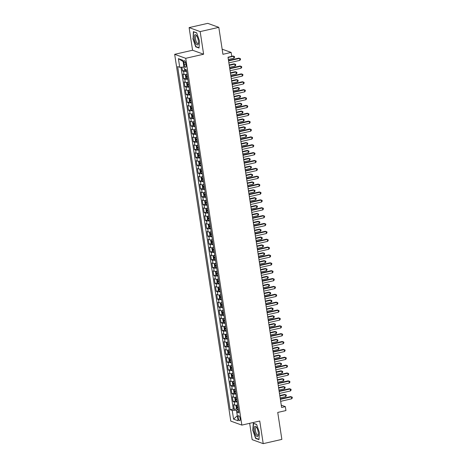 <?xml version="1.0" encoding="UTF-8"?>
<svg xmlns="http://www.w3.org/2000/svg" width="467" height="467" viewBox="0 0 467 467"><rect width="100%" height="100%" fill="white"/><g stroke="black" fill="none" stroke-linecap="round" stroke-linejoin="round"><path stroke-width="0.7" d="M240.137 418.543A2.598 0.876 -102.9 0 0 238.602 415.659A2.598 0.876 -102.9 0 0 238.223 417.848A2.598 0.876 -102.9 0 0 239.758 420.732A2.598 0.876 -102.9 0 0 240.137 418.543M249.664 423.324L252.162 439.657L263.213 443.65L281.864 439.394L277.737 412.437L285.944 410.563L285.343 406.629L281.257 405.152M174.67 54.324L230.797 421.117L241.848 425.104L185.72 58.311L174.67 54.324L192.573 50.238L203.624 54.225L200.162 31.598L189.112 27.606L192.573 50.238M189.112 27.606L207.762 23.35L218.807 27.343L222.934 54.3L231.142 52.427L222.152 49.181M200.162 31.598L218.807 27.343M181.926 67.172L182.498 70.92L185.049 70.336M187.086 74.428A3.251 0.648 171.3 0 1 184.068 74.463L182.982 74.066L183.7 78.789L186.251 78.205M188.289 82.297A3.251 0.648 -8.7 0 1 185.276 82.332L184.185 81.935L184.909 86.658L187.454 86.08M189.491 90.172A3.251 0.648 -8.7 0 1 186.479 90.201L185.387 89.81L186.111 94.532L188.662 93.949M190.699 98.041A3.251 0.648 -8.7 0 1 187.681 98.076L186.596 97.679L187.314 102.401L189.865 101.824M191.902 105.916A3.251 0.648 -8.7 0 1 188.89 105.945L187.798 105.554L188.522 110.276L191.067 109.692M193.105 113.785A3.251 0.648 -8.7 0 1 190.092 113.814L189.001 113.423L189.725 118.145L192.276 117.561M194.313 121.654A3.251 0.648 -8.7 0 1 191.295 121.689L190.209 121.292L190.927 126.014L193.478 125.436M195.515 129.528A3.251 0.648 -8.7 0 1 192.503 129.557L191.412 129.166L192.135 133.889L194.681 133.305M196.718 137.397A3.251 0.648 -8.7 0 1 193.706 137.432L192.614 137.035L193.338 141.758L195.889 141.174M197.926 145.266A3.251 0.648 -8.7 0 1 194.908 145.301L193.823 144.904L194.541 149.627L197.092 149.049M199.129 153.141A3.251 0.648 -8.7 0 1 196.117 153.17L195.025 152.779L195.749 157.502L198.294 156.918M200.331 161.01A3.251 0.648 -8.7 0 1 197.319 161.045L196.228 160.648L196.951 165.371L199.502 164.793M201.54 168.885A3.251 0.648 -8.7 0 1 198.522 168.914L197.436 168.523L198.154 173.245L200.705 172.662M202.742 176.754A3.251 0.648 -8.7 0 1 199.73 176.783L198.638 176.392L199.362 181.114L201.907 180.531M203.945 184.623A3.251 0.648 -8.7 0 1 200.933 184.658L199.841 184.261L200.565 188.983L203.116 188.405M205.153 192.497A3.251 0.648 -8.7 0 1 202.135 192.527L201.049 192.135L201.767 196.858L204.318 196.274M206.356 200.366A3.251 0.648 -8.7 0 1 203.343 200.396L202.252 200.004L202.976 204.727L205.521 204.143M207.558 208.235A3.251 0.648 -8.7 0 1 204.546 208.27L203.454 207.873L204.178 212.596L206.729 212.018M208.767 216.11A3.251 0.648 -8.7 0 1 205.749 216.139L204.663 215.748L205.381 220.471L207.932 219.887M209.969 223.979A3.251 0.648 -8.7 0 1 206.957 224.014L205.865 223.617L206.589 228.34L209.134 227.762M211.172 231.848A3.251 0.648 -8.7 0 1 208.159 231.883L207.068 231.486L207.792 236.214L210.343 235.631M212.38 239.723A3.251 0.648 -8.7 0 1 209.362 239.752L208.276 239.361L208.994 244.083L211.545 243.5M213.582 247.592A3.251 0.648 -8.7 0 1 210.57 247.627L209.479 247.23L210.203 251.952L212.748 251.374M214.785 255.467A3.251 0.648 -8.7 0 1 211.773 255.496L210.681 255.105L211.405 259.827L213.956 259.243M215.993 263.335A3.251 0.648 -8.7 0 1 212.975 263.365L211.89 262.974L212.608 267.696L215.159 267.112M217.196 271.204A3.251 0.648 -8.7 0 1 214.184 271.239L213.092 270.842L213.816 275.565L216.361 274.987M218.398 279.079A3.251 0.648 -8.7 0 1 215.386 279.108L214.295 278.717L215.018 283.44L217.564 282.856M219.607 286.948A3.251 0.648 -8.7 0 1 216.589 286.983L215.497 286.586L216.221 291.309L218.772 290.725M220.809 294.817A3.251 0.648 -8.7 0 1 217.797 294.852L216.706 294.455L217.429 299.178L219.975 298.6M222.012 302.692A3.251 0.648 -8.7 0 1 219 302.721L217.908 302.33L218.632 307.053L221.177 306.469M223.22 310.561A3.251 0.648 -8.7 0 1 220.202 310.596L219.111 310.199L219.834 314.921L222.385 314.344M224.423 318.436A3.251 0.648 -8.7 0 1 221.411 318.465L220.319 318.074L221.043 322.796L223.588 322.212M225.625 326.305A3.251 0.648 -8.7 0 1 222.613 326.334L221.521 325.943L222.245 330.665L224.79 330.081M226.834 334.174A3.251 0.648 -8.7 0 1 223.816 334.209L222.724 333.812L223.448 338.534L225.999 337.956M228.036 342.048A3.251 0.648 -8.7 0 1 225.018 342.077L223.932 341.686L224.656 346.409L227.201 345.825M229.239 349.917A3.251 0.648 -8.7 0 1 226.226 349.946L225.135 349.555L225.859 354.278L228.404 353.694M230.447 357.786A3.251 0.648 -8.7 0 1 227.429 357.821L226.337 357.424L227.061 362.147L229.612 361.569M231.65 365.661A3.251 0.648 -8.7 0 1 228.632 365.69L227.546 365.299L228.27 370.022L230.815 369.438M232.852 373.53A3.251 0.648 -8.7 0 1 229.84 373.565L228.748 373.168L229.472 377.891L232.017 377.313M234.06 381.399A3.251 0.648 -8.7 0 1 231.042 381.434L229.951 381.043L230.675 385.765L233.226 385.182M235.263 389.274A3.251 0.648 -8.7 0 1 232.245 389.303L231.159 388.912L231.883 393.634L234.428 393.051M236.465 397.143A3.251 0.648 -8.7 0 1 233.453 397.178L232.362 396.781L233.086 401.503L235.631 400.925M231.142 52.427L231.743 56.361L228.013 57.213L281.613 407.475L285.343 406.629M183.922 62.794L184.185 64.528A2.516 0.846 -102.9 0 0 185.673 67.318A2.516 0.846 -102.9 0 0 186.041 65.193L185.773 63.465A2.516 0.846 -102.9 0 0 184.29 60.675A2.516 0.846 -102.9 0 0 183.922 62.794L185.539 62.426M238.573 411.013L236.787 412.122L238.876 412.881L186.362 69.7L184.272 68.947L182.947 60.284L178.406 58.644L179.731 67.306L177.641 66.547L230.155 409.728L232.245 410.487L236.425 410.236L237.341 415.77M236.787 412.122L238.112 420.785L233.57 419.144L232.245 410.487M186.602 71.282A3.251 0.648 171.3 0 1 183.589 71.311L182.498 70.92M180.986 67.23L233.29 409.016L234.288 409.378L236.839 408.794M237.674 405.017A3.251 0.648 -8.7 0 1 234.656 405.047L233.564 404.656L234.288 409.378M237.189 401.865A3.251 0.648 171.3 0 1 234.177 401.9L233.086 401.503M235.987 393.996A3.251 0.648 171.3 0 1 232.969 394.025L231.883 393.634M234.778 386.127A3.251 0.648 171.3 0 1 231.766 386.156L230.675 385.765M233.576 378.252A3.251 0.648 171.3 0 1 230.564 378.288L229.472 377.891M232.373 370.384A3.251 0.648 171.3 0 1 229.355 370.413L228.27 370.022M231.165 362.509A3.251 0.648 171.3 0 1 228.153 362.544L227.061 362.147M229.962 354.64A3.251 0.648 171.3 0 1 226.95 354.669L225.859 354.278M228.76 346.771A3.251 0.648 171.3 0 1 225.742 346.8L224.656 346.409M227.552 338.896A3.251 0.648 171.3 0 1 224.539 338.931L223.448 338.534M226.349 331.027A3.251 0.648 171.3 0 1 223.337 331.056L222.245 330.665M225.147 323.158A3.251 0.648 171.3 0 1 222.129 323.187L221.043 322.796M223.938 315.283A3.251 0.648 171.3 0 1 220.926 315.318L219.834 314.921M222.736 307.414A3.251 0.648 171.3 0 1 219.723 307.444L218.632 307.053M221.533 299.54A3.251 0.648 171.3 0 1 218.515 299.575L217.429 299.178M220.325 291.671A3.251 0.648 171.3 0 1 217.313 291.706L216.221 291.309M219.122 283.802A3.251 0.648 171.3 0 1 216.11 283.831L215.018 283.44M217.92 275.927A3.251 0.648 171.3 0 1 214.902 275.962L213.816 275.565M216.711 268.058A3.251 0.648 171.3 0 1 213.699 268.087L212.608 267.696M215.509 260.189A3.251 0.648 171.3 0 1 212.497 260.218L211.405 259.827M214.306 252.314A3.251 0.648 171.3 0 1 211.288 252.349L210.203 251.952M213.098 244.445A3.251 0.648 171.3 0 1 210.086 244.475L208.994 244.083M211.895 236.571A3.251 0.648 171.3 0 1 208.883 236.606L207.792 236.214M210.693 228.702A3.251 0.648 171.3 0 1 207.675 228.737L206.589 228.34M209.485 220.833A3.251 0.648 171.3 0 1 206.472 220.862L205.381 220.471M208.282 212.958A3.251 0.648 171.3 0 1 205.27 212.993L204.178 212.596M207.079 205.089A3.251 0.648 171.3 0 1 204.061 205.118L202.976 204.727M205.871 197.22A3.251 0.648 171.3 0 1 202.859 197.249L201.767 196.858M204.669 189.345A3.251 0.648 171.3 0 1 201.656 189.38L200.565 188.983M203.466 181.476A3.251 0.648 171.3 0 1 200.448 181.505L199.362 181.114M202.258 173.607A3.251 0.648 171.3 0 1 199.246 173.636L198.154 173.245M201.055 165.732A3.251 0.648 171.3 0 1 198.043 165.767L196.951 165.371M199.853 157.864A3.251 0.648 171.3 0 1 196.835 157.893L195.749 157.502M198.644 149.989A3.251 0.648 171.3 0 1 195.632 150.024L194.541 149.627M197.442 142.12A3.251 0.648 171.3 0 1 194.43 142.155L193.338 141.758M196.239 134.251A3.251 0.648 171.3 0 1 193.221 134.28L192.135 133.889M195.031 126.376A3.251 0.648 171.3 0 1 192.019 126.411L190.927 126.014M193.828 118.507A3.251 0.648 171.3 0 1 190.816 118.536L189.725 118.145M192.626 110.638A3.251 0.648 171.3 0 1 189.608 110.667L188.522 110.276M191.423 102.763A3.251 0.648 171.3 0 1 188.405 102.798L187.314 102.401M190.215 94.894A3.251 0.648 171.3 0 1 187.203 94.924L186.111 94.532M189.012 87.02A3.251 0.648 171.3 0 1 185.994 87.055L184.909 86.658M187.81 79.151A3.251 0.648 171.3 0 1 184.792 79.186L183.7 78.789M183.14 61.574L183.91 67.055L179.731 67.306M203.624 54.225L185.72 58.311M263.213 443.65L259.751 421.018L241.848 425.104M237.335 415.729L233.57 419.144M238.403 409.787L236.425 410.236M233.29 409.016L230.155 409.728M183.07 61.545L178.406 58.644M192.877 38.633L195.702 46.828L199.03 48.031L199.526 41.038L196.7 32.842L193.373 31.639L193.134 38.574M258.952 439.616L259.448 432.623L256.622 424.427L253.295 423.225L252.793 430.218L255.624 438.414L258.952 439.616M196.228 46.706L195.702 46.828M256.149 438.297L255.624 438.414M228.579 60.903L239.583 58.387L239.88 60.354L228.877 62.87M228.515 60.476L238.835 58.118L240.417 58.679L240.54 59.467L239.88 60.354M238.835 58.118L240.417 58.679M184.471 69.017L185.271 70.651A2.154 0.426 -8.7 0 0 186.52 70.733M228.357 59.467L233.909 58.2L233.611 56.233L231.72 56.221M185.271 70.651L185.055 69.227M232.864 55.964L234.446 56.519L233.611 56.233L228.054 57.499M234.446 56.519L234.568 57.307L233.909 58.2M198.294 40.501A5.283 1.775 -102.9 0 0 196.496 35.51A5.283 1.775 -102.9 0 0 194.412 39.1A5.283 1.775 -102.9 0 0 196.432 44.377A5.283 1.775 -102.9 0 0 198.347 43.6A5.283 1.775 -102.9 0 0 198.294 40.501M196.84 36.041A3.999 1.343 -102.9 0 0 196.14 35.749A3.999 1.343 -102.9 0 0 195.562 39.117A3.999 1.343 -102.9 0 0 197.92 43.542A3.999 1.343 -102.9 0 0 198.422 42.97M199.047 47.727L195.866 46.577L193.128 38.638L193.612 31.861L196.759 32.994M256.564 427.305A5.283 1.775 -102.9 0 0 256.418 427.095A5.283 1.775 -102.9 0 0 254.188 428.367A5.283 1.775 -102.9 0 0 255.98 435.466A5.283 1.775 -102.9 0 0 258.269 435.191A5.283 1.775 -102.9 0 0 256.564 427.305M256.762 427.632A3.999 1.343 -102.9 0 0 256.062 427.334A3.999 1.343 -102.9 0 0 255.408 430.107A3.999 1.343 -102.9 0 0 256.733 434.322A3.999 1.343 -102.9 0 0 257.842 435.133A3.999 1.343 -102.9 0 0 258.344 434.561M258.969 439.313L255.788 438.163L253.05 430.224L253.534 423.446L256.675 424.579M229.782 68.772L240.785 66.261L241.089 68.229L230.085 70.739M229.717 68.345L240.038 65.993L241.62 66.547L241.743 67.336L241.089 68.229M240.038 65.993L241.62 66.547M230.984 76.641L241.988 74.13L242.291 76.098L231.288 78.608M230.92 76.214L241.246 73.862L242.828 74.416L242.945 75.205L242.291 76.098M241.246 73.862L242.828 74.416M232.192 84.515L243.196 81.999L243.494 83.972L232.49 86.483M232.122 84.089L242.449 81.731L244.031 82.291L244.153 83.079L243.494 83.972M242.449 81.731L244.031 82.291M233.395 92.384L244.399 89.874L244.702 91.841L233.698 94.352M233.331 91.958L243.651 89.606L245.233 90.16L245.356 90.948L244.702 91.841M243.651 89.606L245.233 90.16M186.24 74.533L185.417 75.181L185.773 77.545L186.491 78.544A2.154 0.426 -8.7 0 0 187.722 78.602M185.889 74.609A2.154 0.426 -8.7 0 0 187.121 74.667M229.56 67.336L235.117 66.069L234.813 64.102L234.066 63.833L229.198 64.942M187.349 76.162A2.154 0.426 171.3 0 1 186.438 76.168L186.578 77.113A2.154 0.426 -8.7 0 0 187.495 77.108M234.066 63.833L235.648 64.388L234.813 64.102L229.262 65.368M235.648 64.388L235.771 65.176L235.117 66.069M187.442 82.402L186.619 83.056L186.981 85.414L187.699 86.418A2.154 0.426 -8.7 0 0 188.925 86.477M187.681 86.395L187.086 82.496A2.154 0.426 -8.7 0 0 188.324 82.536M230.768 75.21L236.32 73.944L236.016 71.971L235.275 71.702L230.4 72.817M188.557 84.037A2.154 0.426 171.3 0 1 187.641 84.037L187.787 84.982A2.154 0.426 -8.7 0 0 188.697 84.976M235.275 71.702L236.857 72.262L236.016 71.971L230.465 73.243M236.857 72.262L236.973 73.05L236.32 73.944M188.645 90.271L187.822 90.925L188.183 93.283L188.901 94.287A2.154 0.426 -8.7 0 0 190.133 94.346M188.884 94.264L188.289 90.365A2.154 0.426 -8.7 0 0 189.532 90.411M231.971 83.079L237.522 81.813L237.224 79.845L236.477 79.577L231.603 80.686M189.76 91.906A2.154 0.426 171.3 0 1 188.843 91.906L188.989 92.851A2.154 0.426 -8.7 0 0 189.906 92.851M236.477 79.577L238.059 80.131L237.224 79.845L231.667 81.112M238.059 80.131L238.182 80.919L237.522 81.813M189.853 98.146L189.03 98.794L189.386 101.158L190.104 102.162A2.154 0.426 -8.7 0 0 191.336 102.215M189.503 98.222A2.154 0.426 -8.7 0 0 190.734 98.28M233.173 90.948L238.73 89.682L238.427 87.714L237.68 87.446L232.811 88.561M190.962 99.775A2.154 0.426 171.3 0 1 190.051 99.78L190.192 100.726A2.154 0.426 -8.7 0 0 191.108 100.72M237.68 87.446L239.262 88.006L238.427 87.714L232.875 88.981M239.262 88.006L239.384 88.788L238.73 89.682M234.597 100.253L245.601 97.743L245.905 99.71L234.901 102.226M234.533 99.833L244.86 97.475L246.442 98.035L246.558 98.817L245.905 99.71M244.86 97.475L246.442 98.035M191.056 106.015L190.232 106.669L190.594 109.027L191.312 110.031A2.154 0.426 -8.7 0 0 192.538 110.089M191.295 110.008L190.699 106.108A2.154 0.426 -8.7 0 0 191.937 106.155M234.381 98.823L239.933 97.556L239.629 95.589L238.888 95.315L234.014 96.43M192.171 107.649A2.154 0.426 171.3 0 1 191.254 107.649L191.4 108.595A2.154 0.426 -8.7 0 0 192.311 108.595M238.888 95.315L240.47 95.875L239.629 95.589L234.078 96.856M240.47 95.875L240.587 96.663L239.933 97.556M235.806 108.128L246.81 105.618L247.107 107.585L236.104 110.095M235.736 107.702L246.062 105.344L247.644 105.904L247.767 106.692L247.107 107.585M246.062 105.344L247.644 105.904M192.258 113.89L191.435 114.538L191.797 116.902L192.515 117.9A2.154 0.426 -8.7 0 0 193.747 117.958M192.497 117.877L191.902 113.983A2.154 0.426 -8.7 0 0 193.145 114.024M235.584 106.692L241.135 105.425L240.838 103.458L240.091 103.189L235.216 104.299M193.373 115.518A2.154 0.426 171.3 0 1 192.457 115.524L192.602 116.464A2.154 0.426 -8.7 0 0 193.519 116.464M240.091 103.189L241.672 103.744L240.838 103.458L235.28 104.725M241.672 103.744L241.795 104.532L241.135 105.425M237.008 115.997L248.012 113.487L248.316 115.454L237.312 117.964M236.944 115.571L247.265 113.218L248.847 113.773L248.969 114.561L248.316 115.454M247.265 113.218L248.847 113.773M193.466 121.759L192.643 122.407L192.999 124.771L193.717 125.775A2.154 0.426 -8.7 0 0 194.949 125.833M193.116 121.834A2.154 0.426 -8.7 0 0 194.348 121.893M236.787 114.567L242.344 113.294L242.04 111.327L241.293 111.058L236.425 112.173M194.576 123.393A2.154 0.426 171.3 0 1 193.665 123.393L193.805 124.339A2.154 0.426 -8.7 0 0 194.721 124.333M241.293 111.058L242.875 111.619L242.04 111.327L236.489 112.594M242.875 111.619L242.998 112.407L242.344 113.294M238.211 123.872L249.215 121.356L249.518 123.323L238.514 125.839M238.147 123.446L248.473 121.087L250.055 121.648L250.172 122.43L249.518 123.323M248.473 121.087L250.055 121.648M194.669 129.628L193.846 130.281L194.208 132.64L194.926 133.644A2.154 0.426 -8.7 0 0 196.152 133.702M194.325 129.709A2.154 0.426 -8.7 0 0 195.55 129.768M237.995 122.436L243.546 121.169L243.243 119.202L242.501 118.933L237.627 120.042M195.784 131.262A2.154 0.426 171.3 0 1 194.867 131.262L195.013 132.208A2.154 0.426 -8.7 0 0 195.924 132.208M242.501 118.933L244.083 119.488L243.243 119.202L237.691 120.468M244.083 119.488L244.2 120.276L243.546 121.169M239.419 131.741L250.423 129.231L250.721 131.198L239.717 133.708M239.349 131.315L249.676 128.956L251.258 129.517L251.38 130.305L250.721 131.198M249.676 128.956L251.258 129.517M195.871 137.502L195.048 138.15L195.41 140.514L196.128 141.513A2.154 0.426 -8.7 0 0 197.36 141.571M196.111 141.489L195.515 137.596A2.154 0.426 -8.7 0 0 196.759 137.637M239.197 130.305L244.749 129.038L244.451 127.071L243.704 126.802L238.83 127.911M196.986 139.131A2.154 0.426 171.3 0 1 196.07 139.137L196.216 140.077A2.154 0.426 -8.7 0 0 197.132 140.077M243.704 126.802L245.286 127.357L244.451 127.071L238.894 128.337M245.286 127.357L245.408 128.145L244.749 129.038M240.622 139.61L251.625 137.1L251.929 139.067L240.925 141.577M240.558 139.184L250.878 136.831L252.46 137.386L252.583 138.174L251.929 139.067M250.878 136.831L252.46 137.386M197.08 145.371L196.257 146.019L196.613 148.383L197.331 149.387A2.154 0.426 -8.7 0 0 198.563 149.446M196.73 145.453A2.154 0.426 -8.7 0 0 197.961 145.506M240.4 138.179L245.957 136.913L245.654 134.94L244.906 134.671L240.038 135.786M198.189 147.006A2.154 0.426 171.3 0 1 197.278 147.006L197.418 147.951A2.154 0.426 -8.7 0 0 198.335 147.946M244.906 134.671L246.488 135.232L245.654 134.94L240.102 136.212M246.488 135.232L246.611 136.02L245.957 136.913M241.824 147.484L252.828 144.968L253.132 146.936L242.128 149.452M241.76 147.058L252.081 144.7L253.669 145.26L253.785 146.048L253.132 146.936M252.081 144.7L253.669 145.26M198.282 153.24L197.459 153.894L197.821 156.252L198.539 157.256A2.154 0.426 -8.7 0 0 199.765 157.315M197.938 153.322A2.154 0.426 -8.7 0 0 199.164 153.38M241.608 146.048L247.16 144.782L246.856 142.814L246.115 142.546L241.241 143.655M199.391 154.875A2.154 0.426 171.3 0 1 198.481 154.875L198.627 155.82A2.154 0.426 -8.7 0 0 199.537 155.82M246.115 142.546L247.697 143.1L246.856 142.814L241.305 144.081M247.697 143.1L247.814 143.889L247.16 144.782M243.033 155.353L254.036 152.843L254.334 154.81L243.33 157.321M242.963 154.927L253.289 152.575L254.871 153.129L254.994 153.917L254.334 154.81M253.289 152.575L254.871 153.129M199.485 161.115L198.662 161.763L199.024 164.127L199.742 165.131A2.154 0.426 -8.7 0 0 200.973 165.184M199.14 161.191A2.154 0.426 -8.7 0 0 200.372 161.249M242.811 153.917L248.362 152.651L248.065 150.683L247.317 150.415L242.443 151.524M200.6 162.744A2.154 0.426 171.3 0 1 199.683 162.75L199.829 163.695A2.154 0.426 -8.7 0 0 200.746 163.689M247.317 150.415L248.899 150.975L248.065 150.683L242.507 151.95M248.899 150.975L249.022 151.757L248.362 152.651M244.235 163.222L255.239 160.712L255.542 162.679L244.539 165.19M244.171 162.802L254.492 160.444L256.074 160.998L256.196 161.786L255.542 162.679M254.492 160.444L256.074 160.998M200.693 168.984L199.87 169.638L200.226 171.996L200.944 173A2.154 0.426 -8.7 0 0 202.176 173.059M200.343 169.066A2.154 0.426 -8.7 0 0 201.575 169.124M244.013 161.792L249.571 160.525L249.267 158.558L248.52 158.284L243.651 159.399M201.802 170.618A2.154 0.426 171.3 0 1 200.892 170.618L201.032 171.564A2.154 0.426 -8.7 0 0 201.948 171.564M248.52 158.284L250.102 158.844L249.267 158.558L243.716 159.825M250.102 158.844L250.224 159.632L249.571 160.525M245.438 171.097L256.441 168.587L256.745 170.554L245.741 173.064M245.373 170.671L255.694 168.313L257.282 168.873L257.399 169.661L256.745 170.554M255.694 168.313L257.282 168.873M201.896 176.859L201.073 177.507L201.435 179.865L202.153 180.869A2.154 0.426 -8.7 0 0 203.378 180.927M201.551 176.935A2.154 0.426 -8.7 0 0 202.777 176.993M245.222 169.661L250.773 168.394L250.47 166.427L249.722 166.159L244.854 167.268M203.005 178.487A2.154 0.426 171.3 0 1 202.094 178.493L202.24 179.433A2.154 0.426 -8.7 0 0 203.151 179.433M249.722 166.159L251.31 166.713L250.47 166.427L244.918 167.694M251.31 166.713L251.427 167.501L250.773 168.394M246.646 178.966L257.65 176.456L257.947 178.423L246.944 180.933M246.576 178.54L256.903 176.187L258.485 176.742L258.607 177.53L257.947 178.423M256.903 176.187L258.485 176.742M203.098 184.728L202.275 185.376L202.637 187.74L203.355 188.744A2.154 0.426 -8.7 0 0 204.587 188.796M202.754 184.804A2.154 0.426 -8.7 0 0 203.986 184.862M246.424 177.53L251.976 176.263L251.678 174.296L250.931 174.028L246.056 175.143M204.213 186.356A2.154 0.426 171.3 0 1 203.297 186.362L203.443 187.308A2.154 0.426 -8.7 0 0 204.359 187.302M250.931 174.028L252.513 174.588L251.678 174.296L246.121 175.563M252.513 174.588L252.635 175.37L251.976 176.263M247.849 186.835L258.852 184.325L259.156 186.292L248.152 188.808M247.784 186.415L258.105 184.056L259.687 184.617L259.81 185.399L259.156 186.292M258.105 184.056L259.687 184.617M204.301 192.597L203.484 193.25L203.84 195.609L204.558 196.613A2.154 0.426 -8.7 0 0 205.789 196.671M203.956 192.678A2.154 0.426 -8.7 0 0 205.188 192.737M247.627 185.405L253.184 184.138L252.88 182.171L252.133 181.897L247.265 183.011M205.416 194.231A2.154 0.426 171.3 0 1 204.505 194.231L204.645 195.177A2.154 0.426 -8.7 0 0 205.562 195.177M252.133 181.897L253.715 182.457L252.88 182.171L247.329 183.438M253.715 182.457L253.838 183.245L253.184 184.138M249.051 194.71L260.055 192.2L260.358 194.167L249.355 196.677M248.987 194.284L259.308 191.925L260.895 192.486L261.012 193.274L260.358 194.167M259.308 191.925L260.895 192.486M205.509 200.471L204.686 201.119L205.048 203.484L205.766 204.482A2.154 0.426 -8.7 0 0 206.992 204.54M205.165 200.547A2.154 0.426 -8.7 0 0 206.391 200.606M248.835 193.274L254.387 192.007L254.083 190.04L253.336 189.771L248.467 190.88M206.618 202.1A2.154 0.426 171.3 0 1 205.708 202.106L205.854 203.046A2.154 0.426 -8.7 0 0 206.764 203.046M253.336 189.771L254.924 190.326L254.083 190.04L248.532 191.307M254.924 190.326L255.04 191.114L254.387 192.007M250.259 202.579L261.263 200.069L261.561 202.036L250.557 204.546M250.189 202.153L260.516 199.8L262.098 200.355L262.221 201.143L261.561 202.036M260.516 199.8L262.098 200.355M206.712 208.34L205.889 208.988L206.251 211.353L206.969 212.357A2.154 0.426 -8.7 0 0 208.2 212.415M206.951 212.327L206.356 208.434A2.154 0.426 -8.7 0 0 207.599 208.475M250.038 201.149L255.589 199.876L255.291 197.909L254.544 197.64L249.67 198.755M207.827 209.975A2.154 0.426 171.3 0 1 206.91 209.975L207.056 210.921A2.154 0.426 -8.7 0 0 207.973 210.915M254.544 197.64L256.126 198.201L255.291 197.909L249.734 199.181M256.126 198.201L256.249 198.989L255.589 199.876M251.462 210.454L262.466 207.938L262.769 209.905L251.76 212.421M251.398 210.027L261.718 207.669L263.3 208.229L263.423 209.018L262.769 209.905M261.718 207.669L263.3 208.229M207.914 216.209L207.091 216.863L207.453 219.221L208.171 220.226A2.154 0.426 -8.7 0 0 209.403 220.284M207.57 216.291A2.154 0.426 -8.7 0 0 208.802 216.349M251.24 209.018L256.797 207.751L256.494 205.784L255.747 205.515L250.878 206.624M209.029 217.844A2.154 0.426 171.3 0 1 208.119 217.844L208.259 218.79A2.154 0.426 -8.7 0 0 209.175 218.79M255.747 205.515L257.329 206.07L256.494 205.784L250.942 207.05M257.329 206.07L257.451 206.858L256.797 207.751M252.665 218.322L263.668 215.812L263.972 217.78L252.968 220.29M252.6 217.896L262.921 215.544L264.509 216.098L264.626 216.886L263.972 217.78M262.921 215.544L264.509 216.098M209.123 224.084L208.3 224.732L208.661 227.096L209.379 228.094A2.154 0.426 -8.7 0 0 210.605 228.153M208.778 224.16A2.154 0.426 -8.7 0 0 210.004 224.218M252.449 216.886L258 215.62L257.696 213.653L256.949 213.384L252.081 214.493M210.232 225.713A2.154 0.426 171.3 0 1 209.321 225.719L209.467 226.664A2.154 0.426 -8.7 0 0 210.378 226.658M256.949 213.384L258.537 213.939L257.696 213.653L252.145 214.919M258.537 213.939L258.654 214.727L258 215.62M253.873 226.191L264.877 223.681L265.174 225.649L254.171 228.159M253.803 225.765L264.129 223.413L265.711 223.967L265.834 224.755L265.174 225.649M264.129 223.413L265.711 223.967M210.325 231.953L209.502 232.607L209.864 234.965L210.582 235.969A2.154 0.426 -8.7 0 0 211.814 236.028M210.564 235.946L209.969 232.046A2.154 0.426 -8.7 0 0 211.212 232.093M253.651 224.761L259.203 223.495L258.905 221.527L258.158 221.253L253.283 222.368M211.44 233.588A2.154 0.426 171.3 0 1 210.524 233.588L210.67 234.533A2.154 0.426 -8.7 0 0 211.586 234.533M258.158 221.253L259.74 221.813L258.905 221.527L253.347 222.794M259.74 221.813L259.862 222.601L259.203 223.495M255.075 234.066L266.079 231.55L266.383 233.523L255.373 236.033M255.011 233.64L265.332 231.282L266.914 231.842L267.036 232.63L266.383 233.523M265.332 231.282L266.914 231.842M211.528 239.822L210.705 240.476L211.066 242.834L211.785 243.838A2.154 0.426 -8.7 0 0 213.016 243.897M211.183 239.904A2.154 0.426 -8.7 0 0 212.415 239.962M254.854 232.63L260.411 231.363L260.107 229.396L259.36 229.128L254.492 230.237M212.643 241.457A2.154 0.426 171.3 0 1 211.732 241.457L211.872 242.402A2.154 0.426 -8.7 0 0 212.789 242.402M259.36 229.128L260.942 229.682L260.107 229.396L254.556 230.663M260.942 229.682L261.065 230.47L260.411 231.363M256.278 241.935L267.282 239.425L267.585 241.392L256.581 243.902M256.214 241.509L266.534 239.157L268.122 239.711L268.239 240.499L267.585 241.392M266.534 239.157L268.122 239.711M212.736 247.697L211.913 248.345L212.275 250.709L212.993 251.713A2.154 0.426 -8.7 0 0 214.219 251.766M212.392 247.773A2.154 0.426 -8.7 0 0 213.617 247.831M256.062 240.499L261.613 239.232L261.31 237.265L260.563 236.997L255.694 238.112M213.845 249.325A2.154 0.426 171.3 0 1 212.934 249.331L213.08 250.277A2.154 0.426 -8.7 0 0 213.991 250.271M260.563 236.997L262.15 237.557L261.31 237.265L255.758 238.532M262.15 237.557L262.267 238.339L261.613 239.232M257.486 249.804L268.49 247.294L268.788 249.261L257.784 251.777M257.416 249.384L267.743 247.025L269.325 247.586L269.447 248.368L268.788 249.261M267.743 247.025L269.325 247.586M213.939 255.566L213.115 256.22L213.477 258.578L214.195 259.582A2.154 0.426 -8.7 0 0 215.427 259.64M214.178 259.559L213.582 255.659A2.154 0.426 -8.7 0 0 214.826 255.706M257.264 248.374L262.816 247.107L262.518 245.14L261.771 244.866L256.897 245.981M215.053 257.2A2.154 0.426 171.3 0 1 214.137 257.2L214.283 258.146A2.154 0.426 -8.7 0 0 215.199 258.146M261.771 244.866L263.353 245.426L262.518 245.14L256.961 246.407M263.353 245.426L263.476 246.214L262.816 247.107M258.689 257.679L269.692 255.169L269.996 257.136L258.987 259.646M258.625 257.253L268.945 254.894L270.527 255.455L270.65 256.243L269.996 257.136M268.945 254.894L270.527 255.455M215.141 263.441L214.318 264.089L214.68 266.453L215.398 267.451A2.154 0.426 -8.7 0 0 216.63 267.509M214.797 263.516A2.154 0.426 -8.7 0 0 216.028 263.575M258.467 256.243L264.024 254.976L263.721 253.009L262.974 252.74L258.105 253.85M216.256 265.069A2.154 0.426 171.3 0 1 215.345 265.075L215.485 266.015A2.154 0.426 -8.7 0 0 216.402 266.015M262.974 252.74L264.555 253.295L263.721 253.009L258.169 254.276M264.555 253.295L264.678 254.083L264.024 254.976M259.891 265.548L270.895 263.038L271.199 265.005L260.195 267.515M259.827 265.122L270.148 262.769L271.736 263.324L271.852 264.112L271.199 265.005M270.148 262.769L271.736 263.324M216.349 271.309L215.526 271.957L215.888 274.322L216.606 275.326A2.154 0.426 -8.7 0 0 217.832 275.384M216.005 271.385A2.154 0.426 -8.7 0 0 217.231 271.444M259.675 264.118L265.227 262.845L264.923 260.878L264.176 260.609L259.308 261.724M217.459 272.944A2.154 0.426 171.3 0 1 216.548 272.944L216.694 273.89A2.154 0.426 -8.7 0 0 217.604 273.884M264.176 260.609L265.764 261.17L264.923 260.878L259.372 262.145M265.764 261.17L265.881 261.958L265.227 262.845M261.1 273.423L272.103 270.907L272.401 272.874L261.397 275.39M261.03 272.997L271.356 270.638L272.938 271.199L273.061 271.981L272.401 272.874M271.356 270.638L272.938 271.199M217.552 279.178L216.729 279.832L217.091 282.191L217.809 283.195A2.154 0.426 -8.7 0 0 219.041 283.253M217.208 279.26A2.154 0.426 -8.7 0 0 218.439 279.319M260.878 271.987L266.429 270.72L266.132 268.753L265.384 268.484L260.51 269.593M218.667 280.813A2.154 0.426 171.3 0 1 217.75 280.813L217.896 281.759A2.154 0.426 -8.7 0 0 218.813 281.759M265.384 268.484L266.966 269.039L266.132 268.753L260.574 270.019M266.966 269.039L267.089 269.827L266.429 270.72M262.302 281.292L273.306 278.781L273.609 280.749L262.6 283.259M262.238 280.865L272.559 278.507L274.141 279.068L274.263 279.856L273.609 280.749M272.559 278.507L274.141 279.068M218.754 287.053L217.931 287.701L218.293 290.065L219.011 291.064A2.154 0.426 -8.7 0 0 220.243 291.122M218.41 287.129A2.154 0.426 -8.7 0 0 219.642 287.187M262.08 279.856L267.638 278.589L267.334 276.622L266.587 276.353L261.718 277.462M219.869 288.682A2.154 0.426 171.3 0 1 218.953 288.688L219.099 289.628A2.154 0.426 -8.7 0 0 220.015 289.628M266.587 276.353L268.169 276.908L267.334 276.622L261.783 277.888M268.169 276.908L268.291 277.696L267.638 278.589M263.505 289.161L274.508 286.65L274.812 288.618L263.808 291.128M263.441 288.734L273.761 286.382L275.349 286.936L275.466 287.725L274.812 288.618M273.761 286.382L275.349 286.936M219.963 294.922L219.14 295.57L219.502 297.934L220.22 298.938A2.154 0.426 -8.7 0 0 221.446 298.997M219.618 295.004A2.154 0.426 -8.7 0 0 220.844 295.056M263.289 287.73L268.84 286.464L268.537 284.491L267.789 284.222L262.921 285.337M221.072 296.557A2.154 0.426 171.3 0 1 220.161 296.557L220.307 297.502A2.154 0.426 -8.7 0 0 221.218 297.497M267.789 284.222L269.377 284.782L268.537 284.491L262.985 285.763M269.377 284.782L269.494 285.57L268.84 286.464M264.713 297.035L275.717 294.519L276.015 296.492L265.011 299.003M264.643 296.609L274.97 294.251L276.552 294.811L276.674 295.599L276.015 296.492M274.97 294.251L276.552 294.811M221.165 302.791L220.342 303.445L220.704 305.803L221.422 306.807A2.154 0.426 -8.7 0 0 222.654 306.866M220.821 302.873A2.154 0.426 -8.7 0 0 222.053 302.931M264.491 295.599L270.043 294.333L269.745 292.365L268.998 292.097L264.124 293.206M222.28 304.426A2.154 0.426 171.3 0 1 221.364 304.426L221.51 305.371A2.154 0.426 -8.7 0 0 222.426 305.371M268.998 292.097L270.58 292.651L269.745 292.365L264.188 293.632M270.58 292.651L270.702 293.439L270.043 294.333M265.916 304.904L276.919 302.394L277.223 304.361L266.213 306.872M265.851 304.478L276.172 302.126L277.754 302.68L277.877 303.468L277.223 304.361M276.172 302.126L277.754 302.68M222.368 310.666L221.545 311.314L221.907 313.678L222.625 314.682A2.154 0.426 -8.7 0 0 223.856 314.735M222.023 310.742A2.154 0.426 -8.7 0 0 223.255 310.8M265.694 303.468L271.251 302.202L270.948 300.234L270.2 299.966L265.332 301.075M223.483 312.295A2.154 0.426 171.3 0 1 222.566 312.3L222.712 313.246A2.154 0.426 -8.7 0 0 223.629 313.24M270.2 299.966L271.782 300.526L270.948 300.234L265.396 301.501M271.782 300.526L271.905 301.308L271.251 302.202M267.118 312.773L278.122 310.263L278.425 312.23L267.422 314.74M267.054 312.353L277.375 309.995L278.962 310.555L279.079 311.337L278.425 312.23M277.375 309.995L278.962 310.555M223.576 318.535L222.753 319.189L223.115 321.547L223.833 322.551A2.154 0.426 -8.7 0 0 225.059 322.609M223.232 318.617A2.154 0.426 -8.7 0 0 224.458 318.675M266.902 311.343L272.454 310.076L272.15 308.109L271.403 307.835L266.534 308.95M224.685 320.169A2.154 0.426 171.3 0 1 223.775 320.169L223.921 321.115A2.154 0.426 -8.7 0 0 224.831 321.115M271.403 307.835L272.991 308.395L272.15 308.109L266.599 309.376M272.991 308.395L273.107 309.183L272.454 310.076M268.327 320.648L279.33 318.138L279.628 320.105L268.624 322.615M268.256 320.222L278.583 317.864L280.165 318.424L280.282 319.212L279.628 320.105M278.583 317.864L280.165 318.424M224.779 326.41L223.956 327.058L224.318 329.416L225.036 330.42A2.154 0.426 -8.7 0 0 226.267 330.478M225.018 330.397L224.423 326.503A2.154 0.426 -8.7 0 0 225.666 326.544M268.105 319.212L273.656 317.945L273.358 315.978L272.611 315.71L267.737 316.819M225.894 328.038A2.154 0.426 171.3 0 1 224.977 328.044L225.123 328.984A2.154 0.426 -8.7 0 0 226.04 328.984M272.611 315.71L274.193 316.264L273.358 315.978L267.801 317.245M274.193 316.264L274.316 317.052L273.656 317.945M269.529 328.517L280.533 326.007L280.836 327.974L269.827 330.484M269.465 328.091L279.786 325.738L281.368 326.293L281.49 327.081L280.836 327.974M279.786 325.738L281.368 326.293M225.981 334.279L225.158 334.927L225.52 337.291L226.238 338.295A2.154 0.426 -8.7 0 0 227.47 338.347M225.637 334.354A2.154 0.426 -8.7 0 0 226.869 334.413M269.307 327.087L274.865 325.814L274.561 323.847L273.814 323.578L268.945 324.693M227.096 335.907A2.154 0.426 171.3 0 1 226.18 335.913L226.326 336.859A2.154 0.426 -8.7 0 0 227.242 336.853M273.814 323.578L275.396 324.139L274.561 323.847L269.01 325.114M275.396 324.139L275.518 324.927L274.865 325.814M270.732 336.386L281.735 333.876L282.039 335.843L271.035 338.359M270.667 335.966L280.988 333.607L282.576 334.168L282.693 334.95L282.039 335.843M280.988 333.607L282.576 334.168M227.19 342.148L226.367 342.801L226.728 345.16L227.447 346.164A2.154 0.426 -8.7 0 0 228.672 346.222M226.839 342.229A2.154 0.426 -8.7 0 0 228.071 342.288M270.516 334.956L276.067 333.689L275.763 331.722L275.016 331.447L270.148 332.562M228.299 343.782A2.154 0.426 171.3 0 1 227.388 343.782L227.534 344.728A2.154 0.426 -8.7 0 0 228.445 344.728M275.016 331.447L276.604 332.008L275.763 331.722L270.212 332.989M276.604 332.008L276.721 332.796L276.067 333.689M271.94 344.261L282.944 341.751L283.241 343.718L272.238 346.228M271.87 343.835L282.196 341.476L283.778 342.037L283.895 342.825L283.241 343.718M282.196 341.476L283.778 342.037M228.392 350.022L227.569 350.67L227.931 353.034L228.649 354.033A2.154 0.426 -8.7 0 0 229.881 354.091M228.632 354.009L228.036 350.116A2.154 0.426 -8.7 0 0 229.279 350.157M271.718 342.825L277.27 341.558L276.972 339.591L276.225 339.322L271.35 340.431M229.507 351.651A2.154 0.426 171.3 0 1 228.591 351.657L228.737 352.597A2.154 0.426 -8.7 0 0 229.647 352.597M276.225 339.322L277.807 339.877L276.972 339.591L271.415 340.857M277.807 339.877L277.923 340.665L277.27 341.558M273.142 352.13L284.146 349.62L284.45 351.587L273.44 354.097M273.078 351.704L283.399 349.351L284.981 349.906L285.103 350.694L284.45 351.587M283.399 349.351L284.981 349.906M229.595 357.891L228.772 358.539L229.134 360.903L229.852 361.907A2.154 0.426 -8.7 0 0 231.083 361.966M229.834 361.878L229.239 357.985A2.154 0.426 -8.7 0 0 230.482 358.026M272.921 350.699L278.478 349.433L278.174 347.46L277.427 347.191L272.559 348.306M230.71 359.526A2.154 0.426 171.3 0 1 229.793 359.526L229.939 360.471A2.154 0.426 -8.7 0 0 230.856 360.466M277.427 347.191L279.009 347.752L278.174 347.46L272.623 348.732M279.009 347.752L279.132 348.54L278.478 349.433M274.345 360.004L285.349 357.488L285.652 359.456L274.649 361.972M274.281 359.578L284.601 357.22L286.189 357.78L286.306 358.568L285.652 359.456M284.601 357.22L286.189 357.78M230.803 365.76L229.98 366.414L230.342 368.772L231.06 369.776A2.154 0.426 -8.7 0 0 232.286 369.835M230.453 365.842A2.154 0.426 -8.7 0 0 231.685 365.9M274.129 358.568L279.68 357.302L279.377 355.334L278.63 355.066L273.761 356.175M231.912 367.395A2.154 0.426 171.3 0 1 231.002 367.395L231.147 368.34A2.154 0.426 -8.7 0 0 232.058 368.34M278.63 355.066L280.218 355.62L279.377 355.334L273.825 356.601M280.218 355.62L280.334 356.409L279.68 357.302M275.553 367.873L286.557 365.363L286.855 367.331L275.851 369.841M275.483 367.447L285.81 365.095L287.392 365.649L287.509 366.437L286.855 367.331M285.81 365.095L287.392 365.649M232.006 373.635L231.183 374.283L231.544 376.647L232.262 377.645A2.154 0.426 -8.7 0 0 233.494 377.704M232.245 377.622L231.65 373.728A2.154 0.426 -8.7 0 0 232.893 373.769M275.332 366.437L280.883 365.171L280.585 363.203L279.838 362.935L274.964 364.044M233.121 375.264A2.154 0.426 171.3 0 1 232.204 375.27L232.35 376.215A2.154 0.426 -8.7 0 0 233.261 376.209M279.838 362.935L281.42 363.495L280.585 363.203L275.028 364.47M281.42 363.495L281.537 364.278L280.883 365.171M276.756 375.742L287.76 373.232L288.063 375.199L277.054 377.71M276.692 375.322L287.012 372.964L288.594 373.518L288.717 374.306L288.063 375.199M287.012 372.964L288.594 373.518M233.208 381.504L232.385 382.158L232.747 384.516L233.465 385.52A2.154 0.426 -8.7 0 0 234.697 385.579M233.447 385.497L232.852 381.597A2.154 0.426 -8.7 0 0 234.095 381.644M276.534 374.312L282.091 373.045L281.788 371.078L281.041 370.804L276.172 371.919M234.323 383.138A2.154 0.426 171.3 0 1 233.407 383.138L233.553 384.084A2.154 0.426 -8.7 0 0 234.469 384.084M281.041 370.804L282.623 371.364L281.788 371.078L276.236 372.345M282.623 371.364L282.745 372.152L282.091 373.045M277.958 383.617L288.962 381.101L289.266 383.074L278.262 385.584M277.894 383.191L288.215 380.833L289.797 381.393L289.919 382.181L289.266 383.074M288.215 380.833L289.797 381.393M234.416 389.373L233.593 390.027L233.955 392.385L234.673 393.389A2.154 0.426 -8.7 0 0 235.899 393.447M234.066 389.455A2.154 0.426 -8.7 0 0 235.298 389.513M277.742 382.181L283.294 380.914L282.99 378.947L282.243 378.679L277.375 379.788M235.526 391.007A2.154 0.426 171.3 0 1 234.615 391.007L234.761 391.953A2.154 0.426 -8.7 0 0 235.672 391.953M282.243 378.679L283.831 379.233L282.99 378.947L277.439 380.214M283.831 379.233L283.948 380.021L283.294 380.914M279.161 391.486L290.17 388.976L290.468 390.943L279.464 393.453M279.097 391.06L289.423 388.707L291.005 389.262L291.122 390.05L290.468 390.943M289.423 388.707L291.005 389.262M235.619 397.248L234.796 397.896L235.158 400.26L235.876 401.264A2.154 0.426 -8.7 0 0 237.108 401.316M235.275 397.324A2.154 0.426 -8.7 0 0 236.506 397.382M278.945 390.05L284.496 388.783L284.199 386.816L283.451 386.548L278.577 387.663M236.734 398.876A2.154 0.426 171.3 0 1 235.817 398.882L235.963 399.828A2.154 0.426 -8.7 0 0 236.874 399.822M283.451 386.548L285.033 387.108L284.199 386.816L278.641 388.083M285.033 387.108L285.15 387.89L284.496 388.783M280.369 399.355L291.373 396.845L291.671 398.812L280.667 401.328M280.305 398.935L290.626 396.576L292.208 397.137L292.33 397.919L291.671 398.812M290.626 396.576L292.208 397.137M236.822 405.117L235.998 405.77L236.36 408.129L237.078 409.133A2.154 0.426 -8.7 0 0 238.31 409.191M237.061 409.11L236.465 405.21A2.154 0.426 -8.7 0 0 237.709 405.257M280.147 397.925L285.705 396.658L285.401 394.691L284.654 394.417L279.786 395.531M237.937 406.751A2.154 0.426 171.3 0 1 237.02 406.751L237.166 407.697A2.154 0.426 -8.7 0 0 238.082 407.697M284.654 394.417L286.236 394.977L285.401 394.691L279.85 395.958M286.236 394.977L286.359 395.765L285.705 396.658M184.068 74.463L183.589 71.311M234.656 405.047L234.177 401.9M233.453 397.178L232.969 394.025M232.245 389.303L231.766 386.156M231.042 381.434L230.564 378.288M229.84 373.565L229.355 370.413M228.632 365.69L228.153 362.544M227.429 357.821L226.95 354.669M226.226 349.946L225.742 346.8M225.018 342.077L224.539 338.931M223.816 334.209L223.337 331.056M222.613 326.334L222.129 323.187M221.411 318.465L220.926 315.318M220.202 310.596L219.723 307.444M219 302.721L218.515 299.575M217.797 294.852L217.313 291.706M216.589 286.983L216.11 283.831M215.386 279.108L214.902 275.962M214.184 271.239L213.699 268.087M212.975 263.365L212.497 260.218M211.773 255.496L211.288 252.349M210.57 247.627L210.086 244.475M209.362 239.752L208.883 236.606M208.159 231.883L207.675 228.737M206.957 224.014L206.472 220.862M205.749 216.139L205.27 212.993M204.546 208.27L204.061 205.118M203.343 200.396L202.859 197.249M202.135 192.527L201.656 189.38M200.933 184.658L200.448 181.505M199.73 176.783L199.246 173.636M198.522 168.914L198.043 165.767M197.319 161.045L196.835 157.893M196.117 153.17L195.632 150.024M194.908 145.301L194.43 142.155M193.706 137.432L193.221 134.28M192.503 129.557L192.019 126.411M191.295 121.689L190.816 118.536M190.092 113.814L189.608 110.667M188.89 105.945L188.405 102.798M187.681 98.076L187.203 94.924M186.479 90.201L185.994 87.055M185.276 82.332L184.792 79.186M185.878 64.142L184.185 64.528M185.878 74.627L186.473 78.52M187.465 76.909L186.578 77.113M188.668 84.778L187.787 84.982M189.871 92.653L188.989 92.851M189.491 98.239L190.087 102.133M191.079 100.522L190.192 100.726M192.281 108.391L191.4 108.595M193.484 116.265L192.602 116.464M193.105 121.852L193.7 125.746M194.692 124.134L193.805 124.339M194.307 129.721L194.908 133.62M195.895 132.009L195.013 132.208M197.097 139.878L196.216 140.077M196.718 145.465L197.313 149.358M198.306 147.747L197.418 147.951M197.92 153.334L198.522 157.233M199.508 155.622L198.627 155.82M199.129 161.208L199.724 165.102M200.711 163.491L199.829 163.695M200.331 169.077L200.927 172.977M201.919 171.36L201.032 171.564M201.534 176.952L202.135 180.846M203.122 179.235L202.24 179.433M202.742 184.821L203.338 188.715M204.324 187.104L203.443 187.308M203.945 192.69L204.54 196.589M205.533 194.978L204.645 195.177M205.147 200.565L205.749 204.458M206.735 202.847L205.854 203.046M207.938 210.716L207.056 210.921M207.558 216.303L208.154 220.202M209.146 218.591L208.259 218.79M208.761 224.178L209.362 228.071M210.348 226.46L209.467 226.664M211.551 234.329L210.67 234.533M211.172 239.915L211.767 243.815M212.759 242.204L211.872 242.402M212.374 247.79L212.975 251.684M213.962 250.073L213.08 250.277M215.164 257.942L214.283 258.146M214.785 263.534L215.38 267.428M216.373 265.816L215.485 266.015M215.987 271.403L216.589 275.297M217.575 273.685L216.694 273.89M217.196 279.272L217.791 283.171M218.778 281.56L217.896 281.759M218.398 287.147L218.994 291.04M219.986 289.429L219.099 289.628M219.601 295.016L220.202 298.909M221.189 297.298L220.307 297.502M220.809 302.885L221.405 306.784M222.391 305.173L221.51 305.371M222.012 310.759L222.607 314.653M223.6 313.042L222.712 313.246M223.214 318.628L223.816 322.528M224.802 320.911L223.921 321.115M226.005 328.786L225.123 328.984M225.625 334.372L226.221 338.266M227.213 336.654L226.326 336.859M226.828 342.241L227.429 346.14M228.416 344.529L227.534 344.728M229.618 352.398L228.737 352.597M230.826 360.267L229.939 360.471M230.441 365.854L231.042 369.753M232.029 368.142L231.147 368.34M233.231 376.011L232.35 376.215M234.44 383.88L233.553 384.084M234.055 389.466L234.656 393.366M235.642 391.755L234.761 391.953M235.263 397.341L235.858 401.235M236.845 399.624L235.963 399.828M238.053 407.493L237.166 407.697"/></g></svg>

